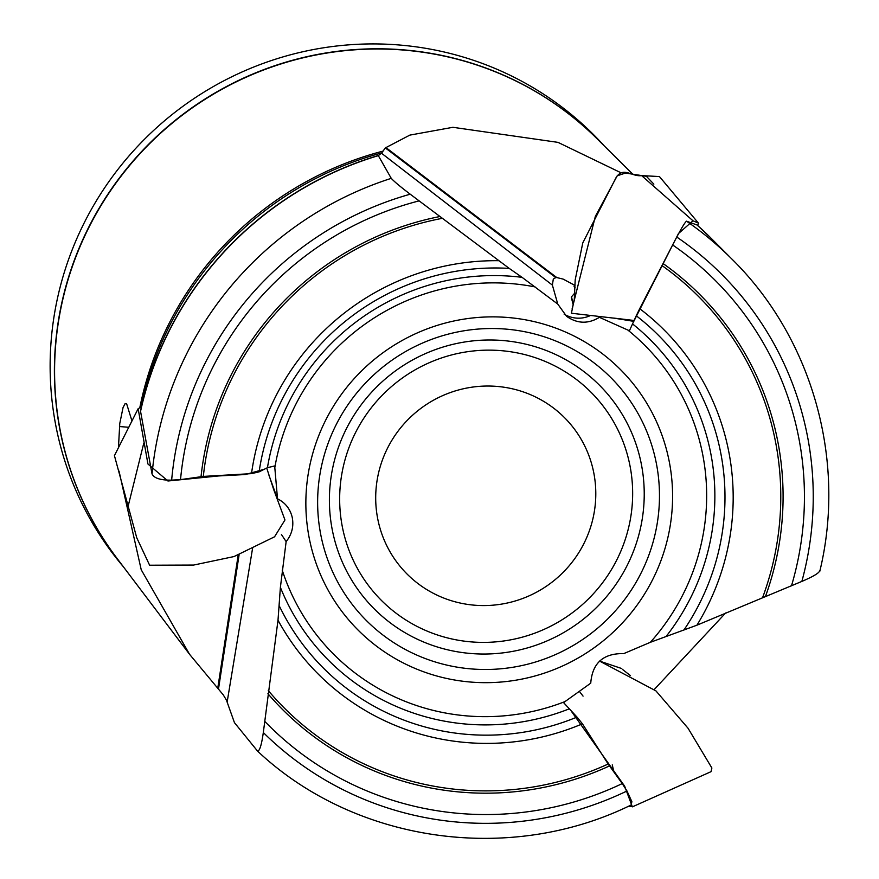 <?xml version="1.0" encoding="UTF-8"?>
<svg xmlns="http://www.w3.org/2000/svg" width="879" height="879" viewBox="0 0 879 879"><rect width="100%" height="100%" fill="white"/><g stroke="black" fill="none" stroke-linecap="round" stroke-linejoin="round"><path stroke-width="1.32" d="M267.447 467.683A227.101 222.772 -41.2 0 1 522.071 277.346L509.216 268.392A236.132 231.638 138.8 0 0 259.107 471.858L267.447 467.683L274.666 465.947L277.511 498.811C285.192 502.634 290.081 508.754 292.18 517.171C293.971 526.169 291.949 534.322 286.136 541.618L281.456 534.531M119.028 471.1L141.222 569.757L189.545 654.295L223.288 694.904L226.441 700.156L234.44 722.637L257.602 751.16C259.701 750.952 261.601 744.744 263.315 732.537L278.006 620.222L280.39 587.348L286.136 541.618M279.39 606.081A236.132 231.638 138.8 0 0 577.009 717.077L563.582 702.607L590.743 683.17C592.314 663.063 603.313 653.207 623.76 653.613L650.372 642.296A219.256 215.08 138.8 0 0 627.837 330.054L599.401 317.33C588.194 324.131 577.25 323.791 566.559 316.308L557.769 304.079L552.386 285.104L553.309 279.061L555.781 277.588L385.332 147.914L381.772 152.902L378.322 155.649L391.254 178.349C394.133 181.513 400.461 186.798 410.229 194.204L509.216 268.392M522.071 277.346L557.769 304.079M131.982 421.03L126.62 403.736L125.049 403.725L123.038 407.603L119.775 423.48L118.445 447.774M419.063 200.884A315.22 309.221 138.8 0 0 180.525 479.626L203.313 476.407L251.504 473.627A243.977 239.33 -41.2 0 1 498.69 260.7M264.854 721.461A315.22 309.221 138.8 0 0 622.244 783.585L608.147 764.016L582.425 723.813A243.977 239.33 -41.2 0 1 278.006 620.222M410.229 194.204A324.098 317.934 138.8 0 0 171.647 480.132L180.525 479.626M263.315 732.537A324.098 317.934 138.8 0 0 626.98 790.99L622.244 783.585M378.322 155.649A339.854 333.383 138.8 0 0 140.552 411.383L152.034 473.924A341.854 335.338 -41.2 0 1 391.254 178.349M141.387 406.625L140.574 410.757A339.733 333.262 -41.2 0 1 378.3 155.506M620.75 172.658L558 142.365L452.916 127.301L409.834 135.113L385.332 147.914M654.119 689.641L725.625 613.004M171.647 480.132C160.56 480.297 154.023 478.22 152.034 473.924M626.98 790.99L631.88 801.692L631.067 805.032C509.446 864.793 354.896 842.598 257.701 751.259L257.602 751.16M140.552 411.383L140.574 410.757M259.107 471.858L251.504 473.627M577.009 717.077L582.425 723.813M819.657 570.768C819.206 572.987 813.273 576.536 801.857 581.415L696.926 625.189L650.372 642.296M683.774 630.221A236.132 231.638 138.8 0 0 636.253 315.759L629.419 330.757L627.837 330.054M791.496 585.821A315.22 309.221 138.8 0 0 672.633 244.955L639.692 308.683A243.977 239.33 -41.2 0 1 696.926 625.189M801.857 581.415A324.098 317.934 138.8 0 0 676.775 237.044L672.633 244.955M697.124 225.024L686.532 221.178A341.854 335.338 -41.2 0 1 731.921 259.096L710.726 237.879A339.854 333.383 138.8 0 0 697.124 225.024L710.726 237.879M676.775 237.044C681.983 227.254 685.235 221.969 686.532 221.178M636.253 315.759L639.692 308.683M524.62 392.386A110.963 108.842 138.8 0 0 377.146 515.621A110.963 108.842 138.8 0 0 555.473 579.382A110.963 108.842 138.8 0 0 524.62 392.386M604.444 146.101A319.571 313.484 138.8 0 0 479.022 62.222A319.571 313.484 138.8 0 0 108.963 181.524A319.571 313.484 138.8 0 0 123.324 566.713M575.031 285.466L563.153 279.104L556.792 277.566A26.93 7.658 38.6 0 0 555.781 277.588M599.731 316.451L599.401 317.33M269.007 475.451L277.511 498.811M697.695 225.529L698.519 223.134L692.971 220.783L678.456 233.583L634.067 320.813M633.825 321.362L613.608 318.066L634.209 320.494L571.416 313.243L574.295 299.332L575.196 279.852L582.777 242.912L616.135 177.492C623.497 166.208 631.891 177.042 641.593 175.602L659.426 176.558L698.464 223.156M692.971 220.783L641.67 175.668L692.971 220.783M574.921 292.916L571.548 296.772L573.185 304.804L571.306 297.333M141.442 406.603L138.168 408.801L147.936 464.002L167.944 481L218.706 475.946L245.395 474.528L264.205 469.298M266.722 468.046L273.589 489.262L284.961 519.972L274.556 536.794L234.012 556.561L193.6 565.065L149.617 565.219L136.728 537.728L114.435 455.652L138.091 408.79M143.782 443.148L128.367 505.26L143.782 443.148M628.111 806.417L632.21 806.439L624.65 786.167L571.987 712.155M621.442 668.447L599.533 661.074L655.954 690.894L688.048 728.241L711.88 768.004L711.045 771.663L632.44 806.823M574.558 285.609A0.934 0.923 138.8 0 0 575.13 287.312M572.141 308.76L595.347 216.366L617.212 175.8L625.485 173.053L646.406 176.316L653.855 184.14M622.244 669.227L630.485 675.654M613.685 770.938L612.256 764.862M583.063 696.124L579.338 691.333M424.458 672.083A184.887 181.371 -41.2 0 1 373.037 360.5A184.887 181.371 -41.2 0 1 670.172 466.727A184.887 181.371 -41.2 0 1 424.458 672.083M535.08 286.917A219.256 215.08 138.8 0 0 274.819 467.672M282.203 570.086A219.256 215.08 138.8 0 0 565.01 701.585M119.478 426.546A204.851 61.09 179.1 0 1 128.828 427.315M239.088 554.869L218.442 689.334M252.603 548.144L227.145 702.046M552.386 285.104L381.387 153.133M568.79 709.023A227.101 222.772 -41.2 0 1 280.39 587.348M442.587 218.278A291.982 286.422 138.8 0 0 203.313 476.407M268.293 690.608A291.982 286.422 138.8 0 0 608.147 764.016M201.038 476.638A294.267 288.664 -41.2 0 1 440.181 216.476M609.455 765.939A294.267 288.664 -41.2 0 1 267.908 693.696M381.772 152.902A330.339 324.054 138.8 0 0 141.123 406.713M632.748 174.174L597.182 138.893A319.582 313.495 138.8 0 0 483.472 67.298A319.582 313.495 138.8 0 0 118.489 179.602A319.582 313.495 138.8 0 0 117.16 558.55L189.545 654.295M139.882 407.263A329.087 322.813 -41.2 0 1 383.079 151.1M632.671 324.021A227.101 222.772 -41.2 0 1 666.447 636.033M762.741 597.226A291.982 286.422 138.8 0 0 662.173 265.7M663.216 263.656A294.267 288.664 -41.2 0 1 765.62 596.05M537.904 358.599A147.716 144.903 138.8 0 0 341.59 522.664A147.716 144.903 138.8 0 0 578.986 607.532A147.716 144.903 138.8 0 0 537.904 358.599M542.42 349.084A158.725 155.704 -41.2 0 1 586.557 616.575A158.725 155.704 -41.2 0 1 331.471 525.389A158.725 155.704 -41.2 0 1 542.42 349.084M428.183 659.624A172.339 169.054 138.8 0 0 648.46 556.176A172.339 169.054 138.8 0 0 548.925 338.393A172.339 169.054 138.8 0 0 328.647 441.84A172.339 169.054 138.8 0 0 428.183 659.624M598.775 140.475A319.571 313.484 138.8 0 0 483.274 67.09A319.571 313.484 138.8 0 0 117.533 180.426A319.571 313.484 138.8 0 0 118.511 560.341M556.792 277.566L385.782 147.463M238.165 555.22L217.706 688.477M590.688 315.407A27.743 27.721 -51.6 0 1 564.098 314.1M819.821 571.218C846.664 460.288 812.35 338.272 731.921 259.096"/></g></svg>
